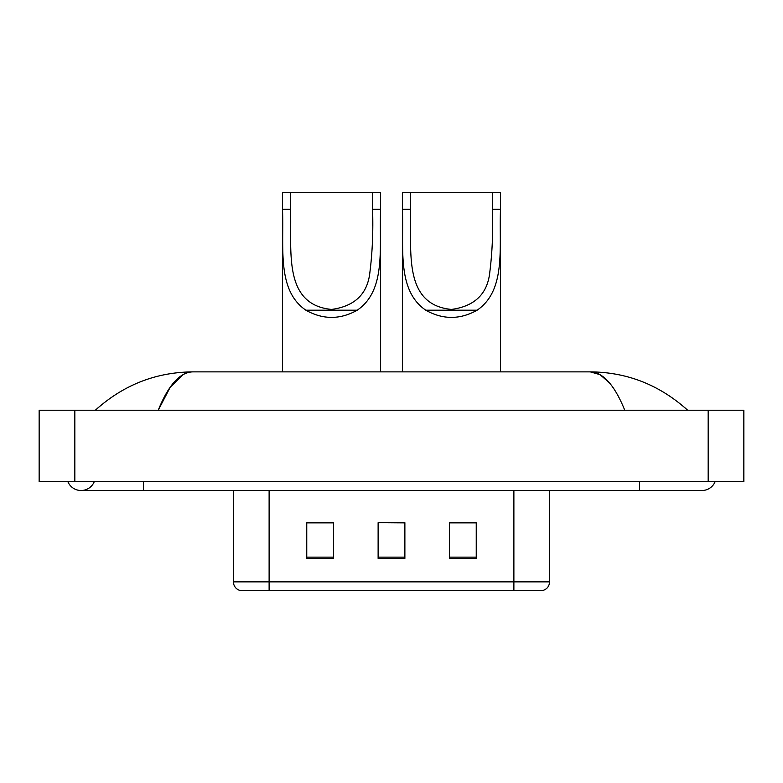 <?xml version="1.0" encoding="UTF-8"?>
<svg xmlns="http://www.w3.org/2000/svg" width="783" height="783" viewBox="0 0 783 783"><rect width="100%" height="100%" fill="white"/><g stroke="black" fill="none" stroke-linecap="round" stroke-linejoin="round"><path stroke-width="1.17" d="M67.847 481.594A14.27 14.27 0 0 0 94.303 481.594A14.27 14.27 0 0 1 67.847 481.594A14.27 14.27 0 0 0 81.08 490.51A14.27 14.27 0 0 1 67.847 481.594M715.153 481.594A14.27 14.27 0 0 1 701.92 490.51A14.27 14.27 0 0 0 715.153 481.594A14.27 14.27 0 0 1 701.92 490.51A14.27 14.27 0 0 0 715.153 481.594M624.775 410.233C614.547 385.04 603.057 372.258 590.304 371.876L192.696 371.876C179.943 372.258 168.453 385.04 158.225 410.233L170.234 387.174L183.437 374.391M74.835 410.233L743.85 410.233L743.85 481.594L39.15 481.594L39.15 410.233L74.835 410.233L74.835 481.594M684.616 407.483L687.65 410.233C659.58 384.942 627.124 372.16 590.304 371.876L600.023 374.646L609.34 382.73M98.384 407.483L95.35 410.233C123.293 385.001 155.739 372.219 192.696 371.876M285.345 590.421L240.303 590.421M239.852 590.421A8.916 8.916 0 0 1 233.432 581.857L233.432 490.51M476.24 558.396L476.24 522.711L449.481 522.711L449.481 558.396L476.24 558.396M333.519 558.396L333.519 522.711L306.76 522.711L306.76 558.396L333.519 558.396M404.88 558.396L404.88 522.711L378.12 522.711L378.12 558.396L404.88 558.396M549.568 581.857C549.323 586.134 547.18 588.982 543.148 590.421L269.117 590.421L269.117 581.857L549.568 581.857L549.568 490.51M513.883 490.51L513.883 590.421L497.655 590.421M378.12 522.711L404.88 522.897L378.12 522.711M333.519 522.897L306.76 522.897M476.24 522.897L449.481 522.897M290.522 192.579L380.616 192.579L380.616 209.286C379.08 247.389 386.518 290.17 357.234 310.205C340.116 319.777 322.997 319.777 305.879 310.205C276.624 290.19 284.023 247.575 282.497 209.286L282.497 192.579L290.522 192.579L290.522 225.445M282.497 209.286L290.522 209.286C292.108 249.268 282.115 304.587 331.532 309.432C354.905 306.27 367.707 293.791 369.938 271.985C372.405 252.322 373.285 231.425 372.591 209.286L372.591 192.579M380.616 209.286L372.591 209.286L372.591 225.259M282.497 223.899L282.497 371.876M380.616 223.801L380.616 371.876M410.409 192.579L500.503 192.579L500.503 209.286C498.967 247.389 506.405 290.17 477.121 310.205C460.003 319.777 442.884 319.777 425.766 310.205C396.511 290.19 403.911 247.575 402.384 209.286L402.384 192.579L410.409 192.579L410.409 225.445M402.384 209.286L410.409 209.286C411.995 249.268 402.012 304.587 451.419 309.432C474.792 306.27 487.594 293.791 489.825 271.985C492.292 252.322 493.173 231.425 492.478 209.286L492.478 192.579M500.503 209.286L492.478 209.286L492.478 225.259M402.384 223.899L402.384 371.876M500.503 223.801L500.503 371.876M639.486 481.594L639.486 490.51L701.92 490.51M143.514 481.594L143.514 490.51L639.486 490.51M708.165 410.233L708.165 481.594M233.432 581.857L269.117 581.857L269.117 490.51M404.88 557.153L378.12 557.153M333.519 557.153L306.76 557.153M476.24 557.153L449.481 557.153M305.879 310.205L357.234 310.205M425.766 310.205L477.121 310.205M143.514 490.51L81.08 490.51"/></g></svg>
